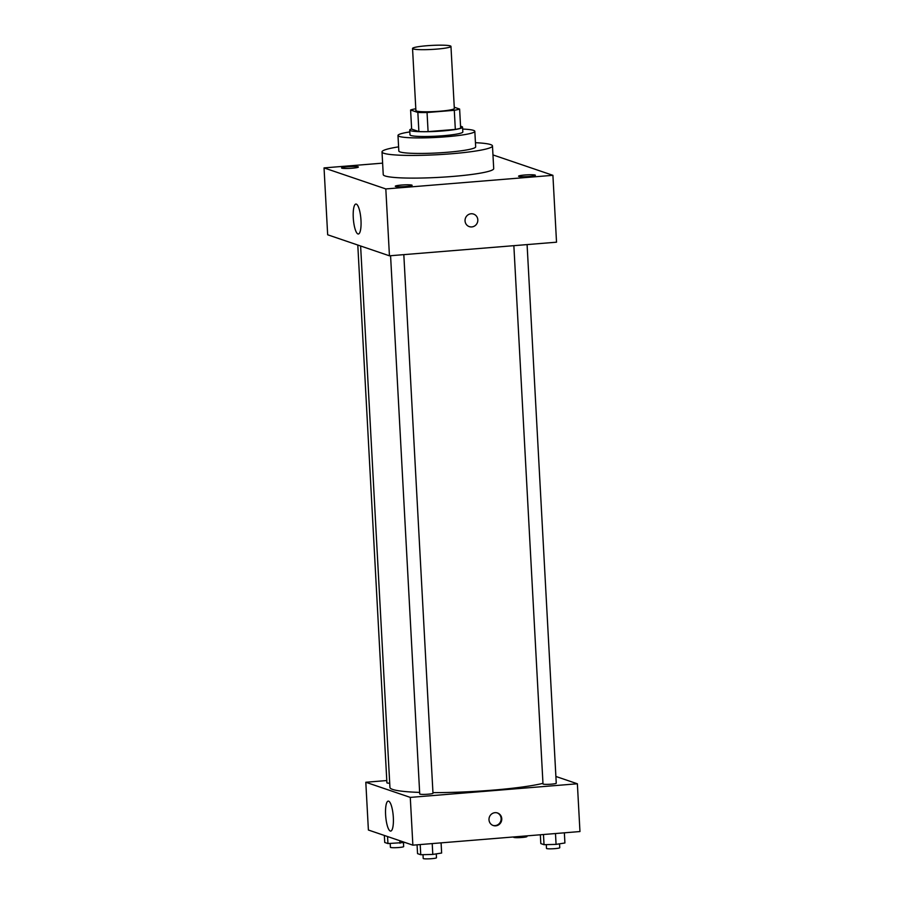 <?xml version="1.0" encoding="UTF-8"?>
<svg xmlns="http://www.w3.org/2000/svg" width="904" height="904" viewBox="0 0 904 904"><rect width="100%" height="100%" fill="white"/><g stroke="black" fill="none" stroke-linecap="round" stroke-linejoin="round"><path stroke-width="1.36" d="M426.812 45.742A19.244 2.011 176.9 0 1 450.96 46.386A19.244 2.011 176.9 0 1 431.852 49.437A19.244 2.011 176.9 0 1 412.54 48.466A19.244 2.011 176.9 0 1 426.812 45.742M450.96 46.386L454.328 108.48A19.244 2.011 176.9 0 1 435.219 111.531A19.244 2.011 176.9 0 1 415.896 110.559L412.54 48.466M459.627 109.056L460.656 128.165A25.843 2.701 176.9 0 1 455.322 129.408L428.089 131.634A25.843 2.701 176.9 0 1 418.891 131.566L411.636 129.091L410.597 109.994L417.851 112.458A25.843 2.701 176.9 0 0 427.05 112.525L454.294 110.299A25.843 2.701 176.9 0 0 459.627 109.056L454.26 107.226M410.597 109.994A25.843 2.701 176.9 0 1 415.806 108.762M411.625 128.91A26.453 2.768 -3.1 0 0 409.727 130.063A26.453 2.768 -3.1 0 0 436.293 131.385A26.453 2.768 -3.1 0 0 462.565 127.193A26.453 2.768 -3.1 0 0 461.673 126.549A26.453 2.768 -3.1 0 0 460.554 126.255M462.565 127.193L462.825 131.973A26.453 2.768 176.9 0 1 436.553 136.165A26.453 2.768 176.9 0 1 409.987 134.832L409.727 130.063M418.891 131.566L417.851 112.458M455.322 129.408L454.294 110.299M428.089 131.634L427.05 112.525M409.828 131.916A38.476 4.023 -3.1 0 0 397.986 135.487A38.476 4.023 -3.1 0 0 436.621 137.419A38.476 4.023 -3.1 0 0 474.826 131.317A38.476 4.023 -3.1 0 0 473.538 130.379A38.476 4.023 -3.1 0 0 462.667 129.057M397.986 135.487L398.822 151.013A38.476 4.023 -3.1 0 0 437.468 152.945A38.476 4.023 -3.1 0 0 475.673 146.843L474.826 131.317M398.596 146.855A55.313 5.786 -3.1 0 0 382.008 151.917A55.313 5.786 -3.1 0 0 437.559 154.708A55.313 5.786 -3.1 0 0 492.477 145.939A55.313 5.786 -3.1 0 0 490.623 144.583A55.313 5.786 -3.1 0 0 475.447 142.696M492.477 145.939L493.708 168.63A55.313 5.786 176.9 0 1 438.79 177.387A55.313 5.786 176.9 0 1 383.239 174.608L382.008 151.917M395.579 186.45A8.43 0.881 176.9 0 1 395.297 186.235A8.43 0.881 176.9 0 1 403.659 184.902A8.43 0.881 176.9 0 1 412.122 185.331A8.43 0.881 176.9 0 1 404.822 186.597A8.43 0.881 176.9 0 1 395.579 186.45M341.836 168.155A8.43 0.881 176.9 0 1 341.554 167.952A8.43 0.881 176.9 0 1 349.916 166.607A8.43 0.881 176.9 0 1 358.379 167.037A8.43 0.881 176.9 0 1 351.08 168.302A8.43 0.881 176.9 0 1 341.836 168.155M518.851 176.404A8.43 0.881 176.9 0 1 518.568 176.201A8.43 0.881 176.9 0 1 526.942 174.856A8.43 0.881 176.9 0 1 535.394 175.286A8.43 0.881 176.9 0 1 528.094 176.551A8.43 0.881 176.9 0 1 518.851 176.404M382.618 163.138L324.039 167.907L385.816 188.936L552.909 175.319L492.962 154.923M324.039 167.907L327.666 234.78L389.443 255.809L385.816 188.936M357.939 233.955A15.029 3.763 85.3 0 1 353.317 218.519A15.029 3.763 85.3 0 1 355.905 204.044A15.029 3.763 85.3 0 1 360.877 218.723A15.029 3.763 85.3 0 1 358.346 234A15.029 3.763 85.3 0 1 357.939 233.955M389.443 255.809L556.525 242.193L552.909 175.319M471.074 213.773A6.61 6.362 -71.2 0 1 477.459 222.395A6.61 6.362 -71.2 0 1 465.108 219.559A6.61 6.362 -71.2 0 1 471.074 213.773M473.56 214.078A6.61 6.362 -71.2 0 1 477.459 222.395A6.61 6.362 -71.2 0 1 469.3 226.599M542.976 783.35A81.767 8.554 176.9 0 1 432.948 792.627M419.648 792.401A81.767 8.554 176.9 0 1 389.94 787.44L360.617 246.001M357.792 245.04L386.912 782.819A6.633 0.689 -3.1 0 0 389.714 783.226M527.088 244.588L556.254 783.226A6.633 0.689 176.9 0 1 549.666 784.276A6.633 0.689 176.9 0 1 542.999 783.937L513.856 245.673M403.817 254.634L432.982 793.26A6.633 0.689 176.9 0 1 426.394 794.311A6.633 0.689 176.9 0 1 419.727 793.983L390.573 255.719M386.788 780.547L365.804 782.254L410.28 797.396L577.373 783.779L555.892 776.468M365.804 782.254L368.391 830.019L412.868 845.161L579.961 831.544L577.373 783.779M412.868 845.161L410.28 797.396M385.601 814.775A15.029 3.763 85.3 0 1 388.245 801.113A15.029 3.763 85.3 0 1 393.217 815.792A15.029 3.763 85.3 0 1 390.686 831.081A15.029 3.763 85.3 0 1 385.601 814.775M495.019 812.673A6.61 6.362 -71.2 0 1 501.404 821.295A6.61 6.362 -71.2 0 1 489.053 818.47A6.61 6.362 -71.2 0 1 495.019 812.673M497.2 812.888A6.61 6.362 -71.2 0 1 500.782 821.081A6.61 6.362 -71.2 0 1 492.94 825.397M384.347 835.454L384.731 842.471L387.94 843.556L404.958 842.471M399.986 843.251L399.851 840.731M387.94 843.556L387.556 836.539M403.455 842.709L403.659 846.573A6.633 0.689 176.9 0 1 397.071 847.636A6.633 0.689 176.9 0 1 390.404 847.297L390.2 843.5M417.06 844.822L417.546 853.636L420.755 854.732L432.801 854.427L441.638 853.026L441.084 842.856M432.801 854.427L432.214 843.579M420.755 854.732L420.202 844.562M436.27 853.873L436.474 857.749A6.633 0.689 176.9 0 1 429.886 858.8A6.633 0.689 176.9 0 1 423.219 858.461L423.015 854.675M526.896 835.872L526.942 836.539A6.633 0.689 176.9 0 1 520.342 837.59A6.633 0.689 176.9 0 1 513.675 837.251L513.664 836.946M540.343 834.776L540.818 843.59L544.027 844.686L556.073 844.381L564.91 842.98L564.367 832.81M556.073 844.381L555.485 833.533M544.027 844.686L543.473 834.516M559.542 843.827L559.757 847.703A6.633 0.689 176.9 0 1 553.158 848.754A6.633 0.689 176.9 0 1 546.491 848.427L546.287 844.63"/></g></svg>
